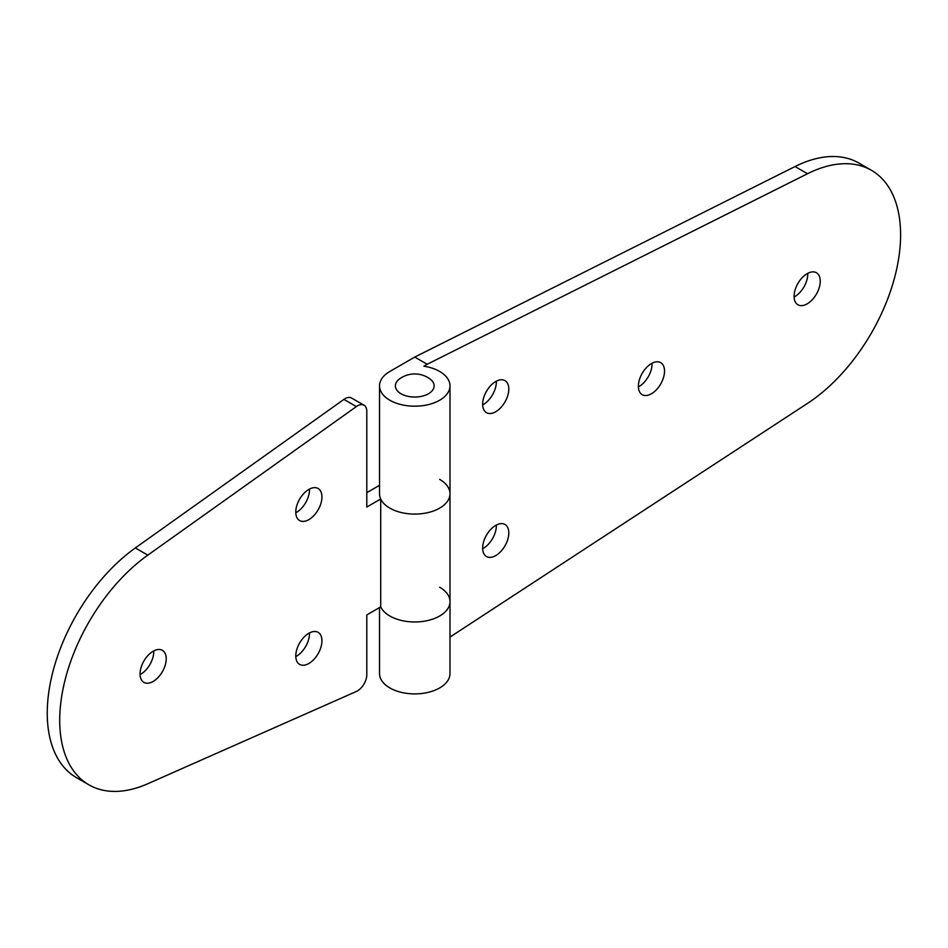 <?xml version="1.0" encoding="UTF-8"?>
<svg xmlns="http://www.w3.org/2000/svg" width="948" height="948" viewBox="0 0 948 948"><rect width="100%" height="100%" fill="white"/><g stroke="black" fill="none" stroke-linecap="round" stroke-linejoin="round"><path stroke-width="1.42" d="M395.707 387.922A19.375 11.186 0 0 0 418.341 396.845A19.375 11.186 0 0 0 433.793 383.786A19.375 11.186 0 0 0 430.001 378.951A25.726 25.726 0 0 0 399.499 378.951A19.375 11.186 0 0 0 395.707 387.922M794.092 296.309A18.498 10.677 120 0 0 797.92 304.782A18.498 10.677 120 0 0 812.175 299.817A18.498 10.677 120 0 0 820.245 281.201A18.498 10.677 120 0 0 816.418 272.74A18.498 10.677 120 0 0 802.162 277.693A18.498 10.677 120 0 0 794.092 296.309M794.104 297.008A18.498 10.677 120 0 0 807.791 274.008A18.498 10.677 120 0 0 807.779 273.32M638.371 386.215A18.498 10.677 120 0 0 642.199 394.676A18.498 10.677 120 0 0 656.454 389.723A18.498 10.677 120 0 0 664.524 371.106A18.498 10.677 120 0 0 660.697 362.646A18.498 10.677 120 0 0 646.441 367.599A18.498 10.677 120 0 0 638.371 386.215M638.383 386.903A18.498 10.677 120 0 0 652.07 363.914A18.498 10.677 120 0 0 652.058 363.226M482.651 404.192A18.498 10.677 120 0 0 486.478 412.664A18.498 10.677 120 0 0 500.734 407.699A18.498 10.677 120 0 0 508.803 389.083A18.498 10.677 120 0 0 504.976 380.622A18.498 10.677 120 0 0 490.72 385.575A18.498 10.677 120 0 0 482.651 404.192M482.662 404.891A18.498 10.677 120 0 0 496.349 381.89A18.498 10.677 120 0 0 496.337 381.203M482.651 548.039A18.498 10.677 120 0 0 486.478 556.512A18.498 10.677 120 0 0 500.734 551.558A18.498 10.677 120 0 0 508.803 532.942A18.498 10.677 120 0 0 504.976 524.469A18.498 10.677 120 0 0 490.72 529.422A18.498 10.677 120 0 0 482.651 548.039M482.662 548.738A18.498 10.677 120 0 0 496.349 525.749A18.498 10.677 120 0 0 496.337 525.05M414.75 357.076L389.841 371.462A35.23 20.346 0 0 0 379.52 385.848A35.23 20.346 0 0 0 389.841 400.234A35.23 20.346 0 0 0 428.235 404.642A35.23 20.346 0 0 0 449.992 385.848A35.23 20.346 0 0 0 439.671 371.462A35.23 20.346 0 0 0 423.875 366.201L427.204 364.269L414.75 357.076L795.052 166.54L807.506 173.733A140.944 81.374 -60 0 1 871.413 170.296A140.944 81.374 -60 0 1 900.6 234.808A140.944 81.374 -60 0 1 807.506 403.386L449.992 637.08M439.671 587.239A35.23 20.346 180 0 1 449.992 601.625A35.23 20.346 180 0 1 428.235 620.419A35.23 20.346 180 0 1 389.841 616.01A35.23 20.346 180 0 1 380.717 606.886A35.23 20.346 0 0 0 389.841 616.01A35.23 20.346 0 0 0 428.235 620.419A35.23 20.346 0 0 0 449.992 601.625L449.992 673.554A35.23 20.346 0 0 1 428.235 692.348A35.23 20.346 0 0 1 389.841 687.928A35.23 20.346 0 0 1 379.52 673.554L379.52 607.585M379.52 385.848L379.52 493.742A35.23 20.346 0 0 0 389.841 508.128A35.23 20.346 0 0 0 428.235 512.536A35.23 20.346 0 0 0 449.992 493.742A35.23 20.346 180 0 1 428.235 512.536A35.23 20.346 180 0 1 389.841 508.128A35.23 20.346 180 0 1 380.717 499.004L380.717 606.886L366.793 614.932L366.793 674.727A13.213 7.631 120 0 1 356.365 691.471L147.805 783.735A140.944 81.374 -60 0 1 88.899 784.814A140.944 81.374 -60 0 1 65.234 679.325A140.944 81.374 -60 0 1 147.805 555.137L356.365 406.585L343.911 399.392L135.351 547.944L147.805 555.137M807.506 173.733L427.204 364.269M795.052 166.54A140.944 81.374 -60 0 1 858.947 163.103L871.413 170.296M140.067 673.91A18.498 10.677 120 0 0 143.895 682.37A18.498 10.677 120 0 0 158.15 677.417A18.498 10.677 120 0 0 166.22 658.801A18.498 10.677 120 0 0 162.392 650.34A18.498 10.677 120 0 0 148.137 655.293A18.498 10.677 120 0 0 140.067 673.91M140.079 674.597A18.498 10.677 120 0 0 153.766 651.608A18.498 10.677 120 0 0 153.754 650.92M295.776 512.074A18.498 10.677 120 0 0 299.615 520.547A18.498 10.677 120 0 0 313.871 515.594A18.498 10.677 120 0 0 321.941 496.977A18.498 10.677 120 0 0 318.113 488.504A18.498 10.677 120 0 0 303.858 493.458A18.498 10.677 120 0 0 295.776 512.074M295.8 512.773A18.498 10.677 120 0 0 309.486 489.784A18.498 10.677 120 0 0 309.475 489.085M295.776 655.921A18.498 10.677 120 0 0 299.615 664.394A18.498 10.677 120 0 0 313.871 659.441A18.498 10.677 120 0 0 321.941 640.824A18.498 10.677 120 0 0 318.113 632.352A18.498 10.677 120 0 0 303.858 637.305A18.498 10.677 120 0 0 295.776 655.921M295.8 656.62A18.498 10.677 120 0 0 309.486 633.631A18.498 10.677 120 0 0 309.475 632.932M439.671 479.356A35.23 20.346 180 0 1 449.992 493.742L449.992 601.625M88.899 784.814L76.444 777.621A140.944 81.374 -60 0 1 52.78 672.132A140.944 81.374 -60 0 1 135.351 547.944M343.911 399.392A13.213 7.631 -60 0 1 351.601 398.041L364.056 405.234A13.213 7.631 120 0 0 356.365 406.585M366.793 492.664L379.52 485.317M380.717 499.004L366.793 507.038L366.793 411.278A13.213 7.631 120 0 0 364.056 405.234M449.992 385.848L449.992 493.742"/></g></svg>
